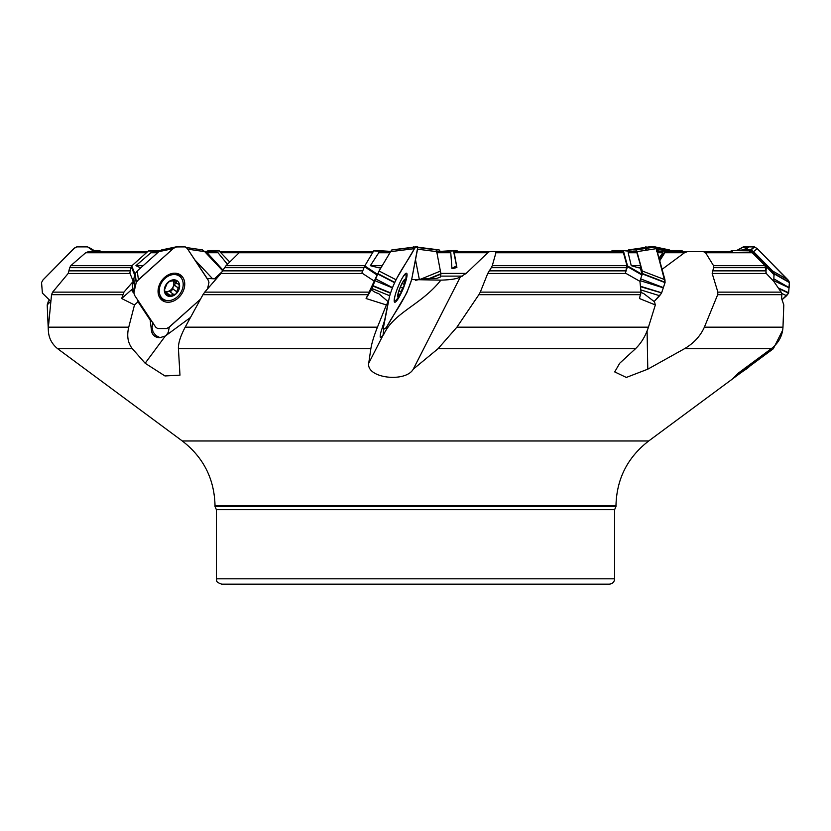 <?xml version="1.0" encoding="UTF-8"?>
<svg xmlns="http://www.w3.org/2000/svg" width="831" height="831" viewBox="0 0 831 831"><rect width="100%" height="100%" fill="white"/><g stroke="black" fill="none" stroke-linecap="round" stroke-linejoin="round"><path stroke-width="1.25" d="M134.799 274.718L133.251 281.345L123.944 292.128L121.679 298.537L131.807 289.479L133.646 292.252M377.253 274.718L366.097 298.537L371.499 289.479A10.71 7.967 -169 0 0 378.521 293.457L388.274 301.767L386.384 304.946L366.097 298.537M623.125 250.578L635.653 251.585L636.899 252.759L640.628 265.671L640.358 268.039L642.083 274.313L639.932 281.345L641.033 292.128L639.465 298.537L655.337 304.946L654.464 301.767L643.568 293.457A10.71 4.664 -136.8 0 1 641.054 292.387M767.823 267.748L767.075 265.671L754.049 252.759L751.286 251.585M766.13 265.951L773.993 274.323L773.775 281.345L781.13 292.128L781.836 294.683L781.628 298.537L783.799 304.946L782.979 327.165C782.48 335.869 778.574 343.058 771.251 348.719L684.474 348.719C693.781 343.245 700.419 336.056 704.376 327.165L782.979 327.165M683.269 251.575L681.763 250.567L665.911 250.567L658.432 251.575L665.714 250.598M437.283 251.575L453.435 250.567L456.894 267.499L454.027 251.575L622.149 251.575L623.437 252.759L626.99 265.671L625.369 273.025L626.086 273.472L487.735 273.472L480.287 292.128L641.033 292.128M415.5 280.379L421.608 278.894L436.774 278.406L440.357 277.035L440.835 273.389L436.711 251.575L445.302 251.575L450.776 252.738L451.929 268.434L456.333 265.92M223.124 270.293L207.127 252.738L204.655 251.575M146.422 252.759L85.655 252.759L88.616 251.575L147.731 251.575M85.655 252.759L70.812 265.671L131.984 265.671M131.049 267.665L69.731 267.665L68.163 273.472L52.633 292.128L123.944 292.128M133.251 281.345L129.833 273.025L131.277 266.647L131.714 265.92L134.986 273.97M69.731 267.665L70.812 265.671M372.61 252.759L239.131 252.759L241.032 251.575L373.306 251.575M239.131 252.759L226.074 265.671L364.913 265.671M364.02 267.665L224.599 267.665L220.973 273.472L204.727 292.128L368.819 292.128M374.625 281.345L361.901 273.025L364.414 266.647L364.767 265.92L377.419 274.282M224.599 267.665L226.074 265.671M411.646 279.58L440.877 280.14C451.036 279.839 457.538 278.759 460.384 276.91L466.222 273.389L487.766 252.738L453.944 252.738M487.766 252.738L489.563 251.575L495.64 251.575L495.92 252.759L492.295 265.671L626.99 265.671M626.823 267.665L491.287 267.665L487.735 273.472M491.287 267.665L492.295 265.671M662.078 269.327L684.505 252.738L664.842 252.738L659.731 260.768M732.62 251.575L687.601 251.575L684.505 252.738M749.469 251.575L752.304 252.759L765.019 265.671L766.286 273.472L712.177 273.472L717.891 292.128L781.13 292.128M752.304 252.759L705.602 252.759L713.538 265.671L765.019 265.671M765.725 267.665L713.58 267.665L712.177 273.472M705.602 252.759L703.306 251.575M713.58 267.665L713.538 265.671M657.207 251.575L661.476 251.575L662.868 252.738L659.004 258.14M664.842 252.738L666.981 251.575L726.252 251.575M456.562 266.647L453.549 268.371L451.929 268.434M453.549 268.371L456.894 267.499M205.112 251.575L211.666 251.575L218.023 252.738L227.465 264.3M219.945 251.575L341.437 251.575M122.624 294.683L51.532 294.683L48.385 327.165L128.743 327.165L134.487 304.946L121.679 298.537M128.743 327.165C126.644 335.869 127.849 343.058 132.368 348.719L57.661 348.719C50.93 343.245 47.845 336.056 48.385 327.165M152.873 322.376L152.063 327.726L153.101 332.016L155.916 335.547L159.988 337.646L165.327 336.004L190.392 317.546M151.969 321.576L150.172 320.039L151.595 331.538A12.849 9.847 125.5 0 0 159.988 337.646M367.634 294.683L202.951 294.683L185.188 327.165L377.451 327.165L386.384 304.946M377.451 327.165C373.981 335.869 371.779 343.058 370.855 348.719L178.416 348.719C178.208 343.245 180.472 336.056 185.188 327.165M380.255 337.054L380.878 337.646L383.86 334.187C394.278 312.113 421.431 304.842 440.877 280.14M388.274 301.767L384.722 320.039L381.086 331.538A12.849 2.223 112.3 0 0 380.38 337.417A12.849 2.223 112.3 0 0 380.878 337.646M640.691 294.683L478.885 294.683L456.915 327.165L648.44 327.165L655.337 304.946M648.44 327.165C645.635 335.869 641.314 343.058 635.486 348.719L438.041 348.719L456.915 327.165M781.836 294.683L717.683 294.683L704.376 327.165M615.979 505.674L215.021 505.674L215.021 506.526L615.979 506.526L615.979 505.674C616.623 478.936 627.53 457.372 648.679 440.991L773.339 348.719L782.688 330.146M157.61 252.759L150.858 252.759L135.92 265.671L143.181 265.671M150.858 252.759L158.856 251.637M51.532 294.683L52.633 292.128M140.21 267.665L135.92 265.671M389.947 252.759L378.749 252.759L370.356 265.671L382.239 265.671M381.065 267.665L378.188 267.665L380.868 267.998M378.749 252.759L391.058 251.585M202.951 294.683L204.727 292.128M378.188 267.665L370.356 265.671M207.199 278.489L216.247 278.884M636.899 252.759L628.174 252.759L631.238 265.671L640.628 265.671M640.483 267.665L638.021 267.665L640.358 268.039M639.932 281.345L626.086 273.472M628.174 252.759L635.653 251.585M478.885 294.683L480.287 292.128M638.021 267.665L631.238 265.671M773.775 281.345L766.286 273.472M717.683 294.683L717.891 292.128M615.979 506.526L614.639 509.642L614.639 578.812C614.327 582.064 612.54 583.85 609.289 584.162L221.711 584.162C214.398 581.617 217.39 580.391 216.361 578.812L614.639 578.812M48.312 330.146L47.201 304.946L48.499 300.895M178.416 348.719L179.974 375.155L164.964 375.955L145.155 363.251L132.368 348.719L112.632 348.719M57.661 348.719L182.321 440.991L648.679 440.991M748.741 367.344L733.856 377.565L738.458 373.005L771.251 348.719M684.474 348.719L647.785 369.182L626.325 377.44L614.711 371.914L619.697 363.251L635.486 348.719M438.041 348.719L413.256 369.182C405.653 382.811 366.242 378.385 368.725 363.251L370.855 348.719M47.201 304.946L50.681 301.269M383.029 335.444L383.829 328.577M166.158 335.444L168.226 332.4L169.306 327.113M133.874 293.166L134.965 287.827L133.417 280.681L132.326 286.009L134.456 295.13L155.615 327.05L157.62 328.546L166.688 328.546L168.485 327.705L200.396 299.285L169.69 326.78L166.688 328.546L157.62 328.546L155.615 327.05L134.456 295.13L133.884 292.803L136.191 282.613L137.198 281.013L173.118 248.646L176.11 246.89L185.261 246.89L187.245 248.459L208.571 280.826L208.913 282.623L207.542 288.876L210.794 285.147M134.487 304.946L138.029 301.767L137.697 300.095M133.781 292.834A10.71 6.596 146.4 0 1 132.503 291.598A10.71 6.596 146.4 0 1 131.807 289.479M150.172 320.039L138.029 301.767M746.248 369.182L745.334 367.489M647.785 369.182L647.089 330.987M413.256 369.182L460.384 276.91M94.505 250.567L99.294 250.567L100.883 251.575M207.875 250.578L218.74 250.567L229.751 262.025M437.303 251.575L453.435 250.567L457.008 250.567L457.694 251.575M665.818 250.578L659.45 259.739M774.253 275.04L751.297 250.879L731.706 250.567L730.117 251.575M766.379 266.647L765.902 273.025M633.336 251.679L623.094 250.567L612.26 250.567L611.055 251.575M642.031 275.04L627.488 266.647L625.369 273.025M627.488 266.647L627.54 265.92L642.083 274.313M623.406 250.879L627.54 265.92M387.288 251.679L373.721 250.879L364.767 265.92M373.721 250.879L390.757 251.388L377.565 250.567M157.765 251.679L148.51 250.879L131.714 265.92M148.51 250.879L160.3 250.567M399.898 295.254A9.64 1.662 -67.7 0 1 397.997 293.852A9.64 1.662 -67.7 0 1 403.035 281.522A9.64 1.662 -67.7 0 1 405.403 281.802A9.64 1.662 -67.7 0 1 405.393 281.834A9.64 1.662 -67.7 0 1 399.898 295.254A37.478 37.478 0 0 1 396.47 299.7A14.054 2.431 -67.7 0 1 394.964 300.583A14.054 2.431 -67.7 0 1 395.005 295.836M402.308 277.99A14.054 2.431 -67.7 0 1 405.611 274.573A14.054 2.431 -67.7 0 1 406.058 276.256A37.478 37.478 0 0 1 405.403 281.771A37.478 37.478 0 0 1 405.393 281.834M397.956 295.265L398.018 296.168L399.285 294.267L400.49 294.018A8.975 1.548 -67.7 0 1 398.018 296.168A8.975 1.548 -67.7 0 1 397.956 295.867A8.975 1.548 -67.7 0 1 399.171 290.289A8.975 1.548 -67.7 0 1 402.775 282.239A8.975 1.548 -67.7 0 1 404.437 280.037A8.975 1.548 -67.7 0 1 405.248 280.089A8.975 1.548 -67.7 0 1 404.095 285.968A8.975 1.548 -67.7 0 1 400.49 294.018L402.536 287.921L400.407 287.048M398.226 293.551L399.285 294.267M403.866 280.639L405.248 280.089L404.323 281.553L404.178 284.181M403.887 284.212L404.095 285.968L402.536 287.921M402.048 283.537L403.804 284.212M402.64 287.931L400.417 287.017M400.947 291.639L398.984 290.84M404.417 281.48L403.502 281.107M163.042 299.015A14.054 10.772 -54.5 0 1 162.44 281.314A14.054 10.772 -54.5 0 1 179.371 276.141A14.054 10.772 -54.5 0 1 181.511 278.354A14.054 10.772 -54.5 0 1 178.738 295.4A14.054 10.772 -54.5 0 1 163.042 299.015L159.895 296.771A14.054 10.772 -54.5 0 1 158.856 295.888M175.061 273.191A14.054 10.772 -54.5 0 1 176.224 273.898L179.371 276.141M167.571 295.836L175.892 294.018A8.975 6.887 -54.5 0 1 168.236 296.168A8.975 6.887 -54.5 0 1 164.33 290.289A8.975 6.887 -54.5 0 1 168.07 282.239A8.975 6.887 -54.5 0 1 175.725 280.089A8.975 6.887 -54.5 0 1 179.631 285.968A8.975 6.887 -54.5 0 1 175.892 294.018L178.187 287.921L174.479 285.272L175.58 282.758M168.236 296.168L164.746 291.774M164.424 291.141L165.109 291.639L164.33 290.289L166.782 284.192M164.341 290.621L165.785 291.65L164.403 291.037M165.712 291.598A6.908 5.298 125.5 0 0 168.028 291.442L169.628 291.494L173.471 294.267M166.761 284.171L169.503 281.314L176.359 280.39M175.725 280.089L176.421 283.153L178.987 284.316M178.27 284.212L179.631 285.968L178.187 287.921M176.639 291.681L172.838 288.97L173.087 286.913A6.908 5.298 -54.5 0 1 168.028 291.442L166.418 292.419M177.065 283.818L173.035 280.764A6.908 5.298 -54.5 0 1 173.087 286.913L174.479 285.272M170.334 291.993L172.91 289.022M169.628 291.494L173.035 293.956M178.312 287.921L174.572 285.251M176.452 281.48L174.344 279.974M170.002 295.358L166.699 293M90.724 248.646L94.048 251.575L87.608 246.89L76.722 246.89L74.883 247.731L43.015 279.902L41.55 282.53L42.381 293.083L50.784 301.352L42.381 293.083L41.55 282.53L43.015 279.902L73.772 248.646L76.722 246.89L87.608 246.89L95.908 251.575L89.208 247.576M178.229 297.986A15.654 12.008 125.5 0 0 182.872 277.44A15.654 12.008 125.5 0 0 179.652 274.438A15.654 12.008 125.5 0 0 161.63 280.743A15.654 12.008 125.5 0 0 161.526 299.835A15.654 12.008 125.5 0 0 178.229 297.986M207.781 287.827L208.945 282.343L208.01 279.715L187.245 248.459L185.261 246.89L175.85 246.932L161.505 249.965L158.846 251.648L173.118 248.646L138.424 279.715L137.229 270.999L134.996 273.918L133.417 280.681M158.846 251.648L137.229 270.999M138.424 279.715L136.294 282.343L135.017 287.609L133.822 278.894M161.837 249.892L175.777 246.963L173.118 248.646M382.8 325.804L383.59 326.78L389.625 295.722L372.132 288.575L371.873 289.894M389.625 295.722L392.377 287.827L374.885 280.681L372.132 288.575M404.437 285.334A15.654 2.701 112.3 0 0 406.743 277.44A15.654 2.701 112.3 0 0 406.525 273.212A15.654 2.701 112.3 0 0 398.122 286.695A15.654 2.701 112.3 0 0 394.663 302.193A15.654 2.701 112.3 0 0 398.631 297.986A15.654 2.701 112.3 0 0 401.674 292.086M383.59 326.78L383.434 328.474L384.452 328.598L385.594 328.505L386.799 326.78L406.764 292.907L411.625 279.715L417.816 246.963L391.785 249.965L390.601 251.648L414.451 248.646L395.951 279.715L379.071 270.999L374.885 280.681M390.601 251.648L379.071 270.999M395.951 279.715L392.471 287.609L375.591 278.894M415.729 246.89L391.879 249.892L415.656 246.932M414.451 248.646L415.635 246.963M382.364 327.185L383.475 328.546M648.855 246.932L655.212 246.89L656.033 247.731L665.101 282.343L661.497 293.156L654.163 301.518L659.617 295.722L640.815 289.926M656.397 248.646L655.368 246.932L652.21 246.838L632.755 249.84L635.944 249.965L636.941 251.648L656.397 248.646L664.987 279.902L665.039 282.623L661.611 292.907L640.483 286.685M663.335 287.827L640.15 280.681M664.935 279.715L642.259 270.999L642.103 274.718M636.941 251.648L642.259 270.999M663.408 287.609L640.743 278.904M648.969 246.89L632.755 249.84M627.073 250.889L628.631 249.892L631.674 249.84M628.402 249.965L649.032 246.89L628.589 249.892M659.617 295.722L661.497 293.156M736.474 250.578L743.392 246.89L754.278 246.89L757.228 248.646L788.806 281.013L789.45 282.623L788.588 293.156L782.075 299.711L786.604 295.722L781.711 293.436M757.228 248.646L754.569 246.932L749.011 246.838L745.345 249.84L750.975 249.965L753.572 251.648L757.228 248.646L787.985 279.902L789.398 282.26L788.588 293.156L778.689 288.534M789.118 287.827L773.827 280.691M787.798 279.715L772.612 270.999L774.212 274.718M753.572 251.648L772.612 270.999M789.128 287.609L773.962 278.904M741.792 247.576L748.773 246.838L743.454 249.84L745.345 249.84M736.495 250.567L743.454 249.84M786.604 295.722L788.588 293.156M656.189 248.043L670.7 250.567M655.462 247.004L669.495 249.965M650.444 246.838L644.638 247.534L650.507 246.849M656.511 251.648L658.703 249.892L664.717 249.84M656.261 248.24L663.128 249.84M436.877 251.648L436.722 249.965L437.75 249.84L417.827 247.295L439.121 249.892L440.399 251.648M439.121 249.892L417.827 247.212L439.215 249.965M415.271 246.89L413.173 247.212L415.271 246.89M417.557 249.186L436.618 251.616M420.413 279.289L440.368 271.114M419.354 279.58L415.5 259.771L419.354 279.58M413.184 246.963L414.17 247.087M179.589 246.838L175.507 247.036M187.702 249.144L204.717 251.648L202.369 249.892L186.424 247.576M222.791 270.885L204.717 251.648M214.46 278.811L222.511 271.353M212.57 278.738L194.766 259.771L212.57 278.738M389.324 297.29C394.933 276.546 406.401 263.967 414.451 248.646C416.643 245.831 417.713 245.831 417.661 248.646L411.625 279.715C405.04 300.583 394.891 311.521 386.799 326.78C384.618 329.606 383.548 329.606 383.59 326.78L389.324 297.29M647.214 248.126L645.033 250.401M740.099 248.801L738.884 249.882M69.326 270.854L130.322 270.854M129.989 273.472L68.163 273.472M222.812 270.854L362.752 270.854M362.524 273.472L220.973 273.472M623.437 252.759L495.92 252.759M489.168 270.854L625.764 270.854M712.375 270.854L765.486 270.854M662.868 252.738L657.518 252.738M440.835 273.389L466.222 273.389M450.776 252.738L436.628 252.738M239.141 252.738L221.025 252.738M218.023 252.738L207.127 252.738M152.063 327.726A16.059 13.514 -25.3 0 0 151.595 331.538M698.632 348.719L718.368 348.719M565.423 348.719L614.296 348.719M216.704 348.719L265.577 348.719M462.472 276.11L440.918 276.11M754.049 252.759L753.146 252.759M765.86 265.671L767.075 265.671M614.639 509.642L216.361 509.642L216.361 578.812M368.725 363.251L382.644 336.004M145.155 363.251L165.327 336.004M100.094 250.879L96.126 251.575M95.523 251.232L99.294 250.567M219.28 250.879L208.508 251.575M204.571 251.492L218.74 250.567M453.414 250.879L442.154 251.575M665.34 250.879L660.178 251.575M377.118 275.04L364.414 266.647M373.992 250.567L390.663 251.544M134.684 275.04L131.277 266.647M149.237 250.567L159.105 251.419M400.906 291.546L399.005 290.767M404.323 281.553L403.44 281.2M403.44 284.057L402.069 283.496M176.504 291.546L172.796 288.897M170.023 295.244L166.616 292.813M176.38 281.553L174.198 279.995M133.874 293.156L132.326 286.009M133.884 292.803L132.337 285.656M181.314 278.073A15.332 11.759 125.5 0 0 180.234 275.934A15.332 11.759 125.5 0 0 178.291 273.815M160.487 298.755A15.332 11.759 125.5 0 0 165.504 300.22M136.336 282.28L135.141 273.565M136.191 282.623L134.996 273.918M178.603 275.591A14.543 11.156 125.5 0 0 176.224 273.295M159.334 296.958A14.543 11.156 125.5 0 0 162.274 298.474M390.3 293.156L372.807 286.009M390.425 292.803L372.932 285.656M394.6 282.28L377.721 273.565M394.445 282.623L377.565 273.918M661.653 292.803L640.441 286.269M665.112 282.28L642.436 273.565M665.039 282.623L642.363 273.918M655.399 246.963L635.944 249.965M655.212 246.89L635.757 249.892M788.692 292.803L778.294 287.952M789.398 282.28L774.212 273.565M789.45 282.623L774.263 273.918M754.641 246.963L750.975 249.965M754.278 246.89L750.611 249.892M743.122 246.963L737.803 249.965M743.496 246.89L738.177 249.892M645.531 246.963L646.695 247.233M656.646 249.549L658.412 249.965M645.822 246.89L647.058 247.171M656.604 249.404L658.703 249.892M417.816 247.545L436.722 249.965M413.225 246.89L414.472 247.046M417.827 247.472L436.763 249.892M428.775 278.707L440.897 273.742M429.845 278.665L440.96 274.105M202.411 249.892L186.362 247.534L202.369 249.892M215.021 506.526L216.361 509.642M182.321 440.991C203.47 457.372 214.377 478.936 215.021 505.674M766.12 265.941L773.993 274.323M623.094 250.567L635.611 251.575M405.611 274.573L404.842 274.261M394.964 300.583L394.206 300.271M161.681 249.913L175.954 246.9M669.319 249.913L655.046 246.9"/></g></svg>
